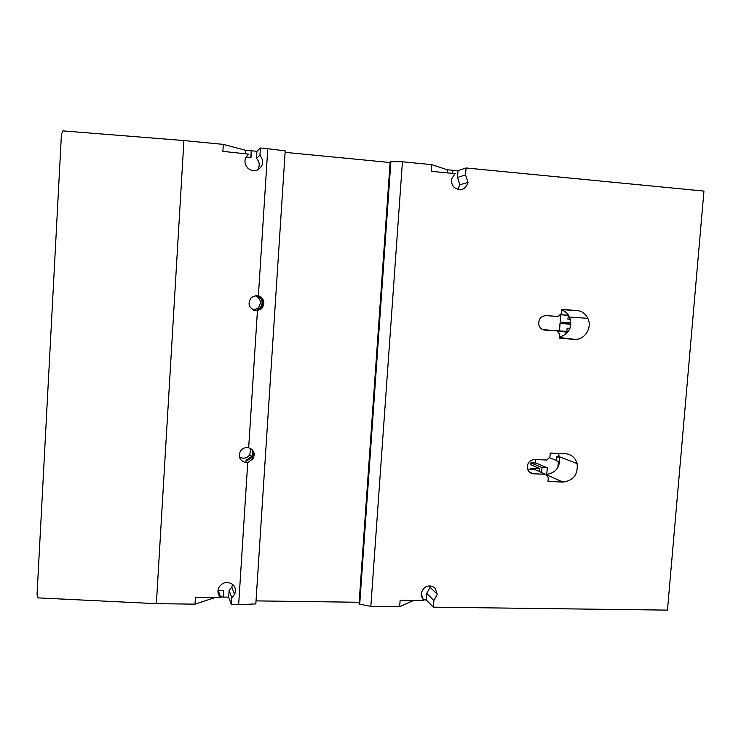<?xml version="1.0" encoding="UTF-8"?>
<svg xmlns="http://www.w3.org/2000/svg" width="741" height="741" viewBox="0 0 741 741"><rect width="100%" height="100%" fill="white"/><g stroke="black" fill="none" stroke-linecap="round" stroke-linejoin="round"><path stroke-width="1.11" d="M413.469 600.525L399.658 606.74L400.131 600.34L423.565 600.664L422.963 599.747M423.583 600.377L421.12 593.56C423.713 586.103 428.279 584.158 434.828 587.724L437.301 594.263L433.874 600.516L426.705 593.43L430.058 587.317L430.039 585.77M457.697 189.492L459.902 184.768L457.493 177.46L458.003 170.662L466.07 167.975L465.552 174.932L457.493 177.46M465.552 174.932L468.006 182.416C465.311 189.918 460.67 191.558 454.094 187.325C451.76 184.731 451.047 181.74 451.954 178.331L455.104 173.626L431.281 171.338L431.762 164.641L447.397 169.8L458.003 170.662M244.345 462.291L245.78 461.893M250.569 448.435L249.847 454.594C248.235 457.03 245.975 458.244 243.067 458.234L239.426 457.104M247.29 447.564L248.68 447.749C253.839 449.704 255.321 453.362 253.144 458.725L247.735 462.569L246.327 462.643C239.927 461.087 237.972 457.234 240.464 451.074C242.14 448.713 244.419 447.545 247.29 447.564M251.681 449.176C252.968 451.677 252.913 454.168 251.505 456.669L245.984 460.3L246.512 461.004L252.051 457.364C253.542 454.687 253.524 452.047 251.996 449.454M255.219 295.502C260.767 298.53 261.786 302.661 258.285 307.895L253.441 310.108M257.007 295.418L258.396 295.65C264.25 298.577 265.398 302.847 261.842 308.46L257.433 310.711L256.025 310.748C248.754 308.321 247.179 303.875 251.319 297.419L257.007 295.418M256.117 310.488L260.656 308.275C264.268 302.689 263.074 298.447 257.071 295.539L256.497 295.502C262.481 298.391 263.666 302.615 260.063 308.182L256.117 310.488M218.03 590.049L220.735 597.552C217.789 594.653 217.187 591.253 218.928 587.344C222.754 582.018 227.339 581.046 232.674 584.427C235.536 587.233 236.175 590.549 234.582 594.375L231.831 597.709L229.108 590.42L231.794 587.159L232.6 584.362M257.59 169.967C260.072 165.891 259.702 162.01 256.479 158.324L256.923 151.257L260.397 147.987L259.934 155.23L256.479 158.324M259.934 155.23C264.333 161.362 263.407 166.327 257.173 170.134C253.7 171.282 250.56 170.597 247.753 168.087C243.752 163.039 244.048 158.389 248.624 154.147L222.884 151.359L223.319 144.384L245.725 150.34L256.923 151.257M557.01 330.912L544.885 330.097C541.773 329.708 539.744 327.939 538.809 324.78C538.327 319.195 540.735 316.129 546.034 315.61L558.168 316.453L561.446 313.452L561.771 309.432L576.841 310.507C581.842 311.044 585.51 313.656 587.854 318.343C592.596 327.707 584.547 340.388 574.507 339.313L559.455 338.331L559.779 334.321L557.01 330.912L542.616 329.523M545.561 474.268L533.501 473.795C530.037 473.416 527.962 471.433 527.286 467.877C527.333 462.792 529.778 460.013 534.632 459.531L546.691 460.031L549.952 456.993L550.276 453.029L565.263 453.677C571.311 454.279 575.257 457.586 577.119 463.597C578.147 474.518 573.432 480.668 562.965 482.048L547.997 481.493L548.312 477.547L545.561 474.268L534.363 469.349L527.536 469.081M251.403 150.729L250.977 157.5L246.031 157.027M214.399 597.765L195.022 604.156L195.429 597.505L220.735 597.552M218.354 590.549L223.671 590.633L223.263 597.089L219.882 596.7M156.379 603.665L183.916 140.558L62.828 130.879L61.438 134.334L37.05 594.449L38.05 597.885L156.379 603.665L195.022 604.156M559.557 337.081C569.171 333.848 572.524 327.17 569.597 317.055C567.902 313.554 565.281 311.22 561.724 310.044M545.747 474.499L545.784 474.499C555.88 473.184 560.418 467.265 559.418 456.752L558.038 453.372M421.11 593.634L421.657 593.634L421.416 596.931M452.881 170.171L452.649 173.394M452.519 170.291L452.288 173.357M447.397 169.8L447.175 172.866M251.255 150.877L250.838 157.481M245.725 150.34L245.53 153.535M218.123 590.216L217.993 592.392M223.532 590.633L223.143 596.746M231.831 597.709L231.396 604.61L228.682 597.163L223.263 597.089M228.682 597.163L229.108 590.42M231.396 604.61L238.648 604.702L247.735 462.569M248.68 447.749L257.433 310.711M258.396 295.65L267.788 148.709L285.202 150.895L255.83 603.896L238.648 604.702M260.397 147.987L267.788 148.709M183.916 140.558L223.319 144.384M245.873 462.023L245.836 462.606M359.163 602.266L256.025 600.886M285.109 152.35L390.118 162.52M390.887 161.649L390.155 161.983L359.079 603.387L359.709 604.202L390.887 161.649L402.437 161.788L370.843 606.37L359.709 604.202M421.305 593.634L421.147 595.755M433.874 600.516L433.374 607.166L426.223 599.932L423.092 599.886M426.223 599.932L426.705 593.43M433.374 607.166L667.456 610.121L703.95 191.085L466.07 167.975M402.437 161.788L431.762 164.641M370.843 606.37L399.658 606.74M570.413 319.306L567.856 319.112L568.495 315.11M557.88 467.562L558.371 461.458L556.463 460.707L556.787 456.743L559.446 456.854M559.65 457.855L556.787 456.743M570.857 324.299L560.02 323.363L570.876 324.067M566.809 332.153L557.213 331.162M566.865 331.394L552.036 330.393M568.171 315.231L560.085 314.693M560.039 314.74L568.162 315.314M560.705 314.786L560.122 322.029L570.913 322.928M567.597 332.394L566.791 332.301L567.115 328.291L569.894 328.476M569.857 328.55L567.115 328.291M546.747 474.499L547.284 467.803L536.012 463.042L530.862 462.829L530.723 464.653L539.383 468.395L539.133 471.452M532.316 469.266L530.417 468.432L539.365 468.581M556.482 460.513L549.257 457.642M535.743 459.577L535.465 463.014M530.417 468.432L530.361 469.192M547.284 467.803L542.014 467.59L541.615 472.536M542.014 467.59L530.862 462.829M558.075 453.436L550.267 453.103M544.885 330.097L544.413 330.051M559.52 337.544L574.507 339.313M561.752 309.673L576.841 310.507M533.501 473.795L529.13 471.832M545.784 474.499L562.965 482.048M559.483 330.894L560.085 323.372M560.187 322.039L560.77 314.795M468.006 182.416L459.902 184.768M249.847 454.594L251.505 456.669M252.051 457.364L253.144 458.725M258.285 307.895L260.063 308.182M260.656 308.275L261.842 308.46M234.582 594.375L231.794 587.159M569.597 317.055L587.854 318.343M559.418 456.752L577.119 463.597M437.301 594.263L430.058 587.317M559.418 330.894L560.02 323.363"/></g></svg>
